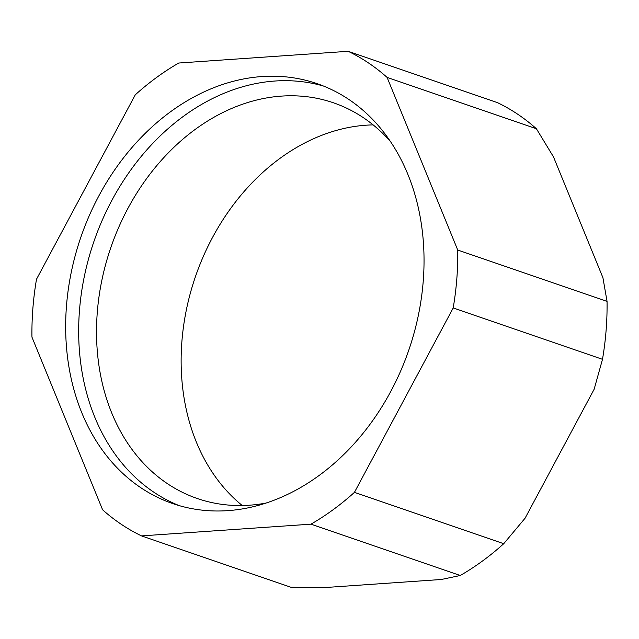 <?xml version="1.0" encoding="UTF-8"?>
<svg xmlns="http://www.w3.org/2000/svg" width="639" height="639" viewBox="0 0 639 639"><rect width="100%" height="100%" fill="white"/><g stroke="black" fill="none" stroke-linecap="round" stroke-linejoin="round"><path stroke-width="0.96" d="M227.764 510.649A222.021 173.417 -71 0 0 418.233 315.906A222.021 173.417 -71 0 0 317.04 83.637A222.021 173.417 -71 0 0 261.934 76.552A222.021 173.417 -71 0 0 71.464 271.295A222.021 173.417 -71 0 0 172.658 503.556A222.021 173.417 -71 0 0 227.764 510.649M179.216 505.625A222.021 173.417 109 0 1 85.402 271.479A222.021 173.417 109 0 1 274.938 81.025A222.021 173.417 109 0 1 323.486 86.041M390.421 141.515A209.249 163.44 -71 0 0 333.438 102.791A209.249 163.44 -71 0 0 281.503 96.106A209.249 163.44 -71 0 0 101.992 279.642A209.249 163.44 -71 0 0 197.363 498.54A209.249 163.44 -71 0 0 249.298 505.217A209.249 163.44 -71 0 0 266.12 503.045M373.144 124.893A209.249 163.44 -71 0 0 366.107 125.196A209.249 163.44 -71 0 0 194.056 280.777A209.249 163.44 -71 0 0 242.269 505.529M310.953 524.164L141.531 535.897A263.835 206.077 -71 0 1 102.607 509.802L31.95 337.12A263.835 206.077 -71 0 1 36.503 279.235L135.268 94.828A263.835 206.077 -71 0 1 178.744 63.029L348.167 51.304A263.835 206.077 -71 0 1 387.09 77.399L457.748 250.073A263.835 206.077 -71 0 1 453.195 307.966L354.429 492.365A263.835 206.077 -71 0 1 310.953 524.164L460.256 575.499A263.835 206.077 -71 0 0 503.732 543.701L525.066 518.221L594.142 389.247L602.497 359.302A263.835 206.077 -71 0 0 607.05 301.408L602.92 277.685L553.502 156.914L536.393 128.735A263.835 206.077 -71 0 0 497.469 102.639L348.167 51.304M141.531 535.897L290.833 587.233L322.791 587.696L441.277 579.493L460.256 575.499M387.09 77.399L536.393 128.735M607.05 301.408L457.748 250.073M453.195 307.966L602.497 359.302M503.732 543.701L354.429 492.365"/></g></svg>
